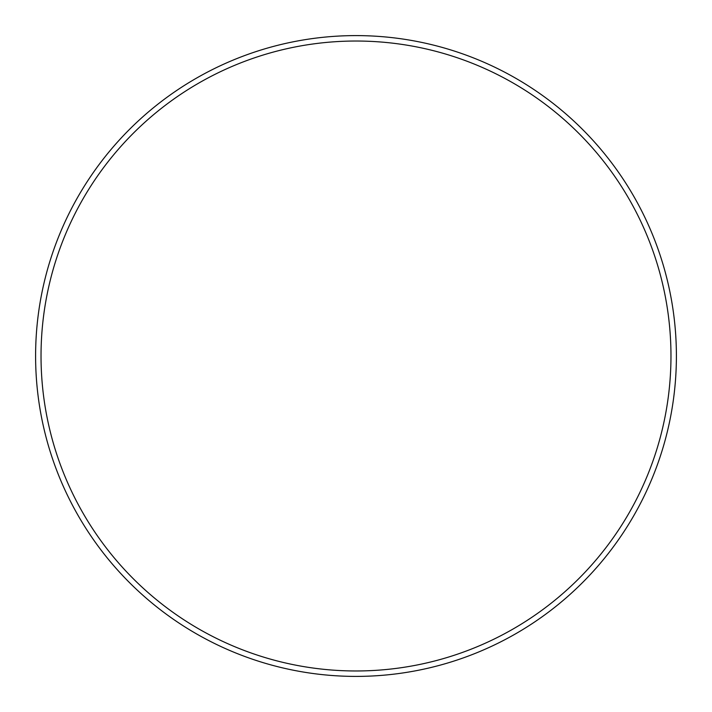 <?xml version="1.0" encoding="UTF-8"?>
<svg xmlns="http://www.w3.org/2000/svg" width="712" height="712" viewBox="0 0 712 712"><rect width="100%" height="100%" fill="white"/><g stroke="black" fill="none" stroke-linecap="round" stroke-linejoin="round"><path stroke-width="1.07" d="M670.971 356A314.971 314.971 0 0 0 356 41.029A314.971 314.971 0 0 0 41.029 356A314.971 314.971 0 0 0 356 670.971A314.971 314.971 0 0 0 670.971 356M35.6 356A320.4 320.4 0 0 1 356 35.6A320.4 320.4 0 0 1 676.4 356A320.4 320.4 0 0 1 356 676.4A320.4 320.4 0 0 1 35.6 356"/></g></svg>
